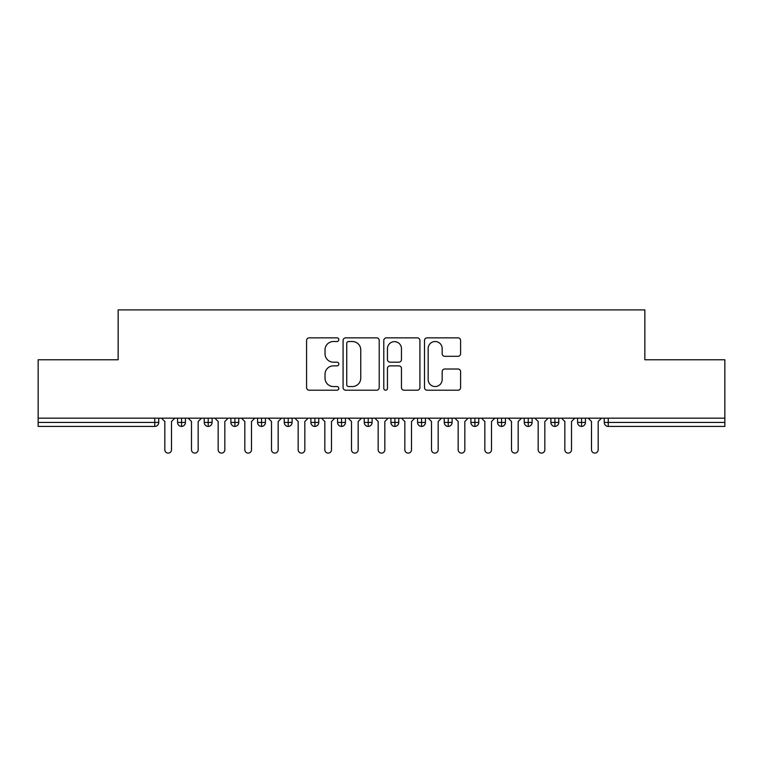 <?xml version="1.0" encoding="UTF-8"?>
<svg xmlns="http://www.w3.org/2000/svg" width="763" height="763" viewBox="0 0 763 763"><rect width="100%" height="100%" fill="white"/><g stroke="black" fill="none" stroke-linecap="round" stroke-linejoin="round"><path stroke-width="1.14" d="M338.829 339.688A1.831 1.831 0 0 0 336.998 337.856L309.187 337.856A2.613 2.613 0 0 0 306.573 340.47L306.573 387.594A2.613 2.613 0 0 0 309.187 390.208L336.998 390.208A1.831 1.831 0 0 0 338.829 388.377A1.831 1.831 0 0 0 336.998 386.545L333.402 386.545A8.374 8.374 0 0 1 325.028 378.171L325.028 374.242A8.374 8.374 0 0 1 333.402 365.868L336.998 365.868A1.831 1.831 0 0 0 338.829 364.037A1.831 1.831 0 0 0 336.998 362.196L333.402 362.196A8.374 8.374 0 0 1 325.028 353.822L325.028 349.893A8.374 8.374 0 0 1 333.402 341.519L336.998 341.519A1.831 1.831 0 0 0 338.829 339.688M458 356.311A2.613 2.613 0 0 0 460.614 353.689L460.614 340.47A2.613 2.613 0 0 0 458 337.856L427.108 337.856A2.613 2.613 0 0 0 424.495 340.47L424.495 387.594A2.613 2.613 0 0 0 427.108 390.208L458 390.208A2.613 2.613 0 0 0 460.614 387.594L460.614 371.619A2.613 2.613 0 0 0 458 369.006L444.781 369.006A2.613 2.613 0 0 0 442.168 371.619L442.168 379.545A7.001 7.001 0 0 1 435.158 386.545A7.001 7.001 0 0 1 428.157 379.545L428.157 348.519A7.001 7.001 0 0 1 435.158 341.519A7.001 7.001 0 0 1 442.168 348.519L442.168 353.689A2.613 2.613 0 0 0 444.781 356.311L458 356.311M38.15 418.172L724.85 418.172L724.85 359.764L644.849 359.764L644.849 309.892L118.151 309.892L118.151 359.764L38.15 359.764L38.15 422.435L154.755 422.435L154.755 418.172M379.211 340.47A2.613 2.613 0 0 0 376.588 337.856L345.706 337.856A2.613 2.613 0 0 0 343.083 340.47L343.083 387.594A2.613 2.613 0 0 0 345.706 390.208L376.588 390.208A2.613 2.613 0 0 0 379.211 387.594L379.211 340.47M386.412 337.856L417.294 337.856A2.613 2.613 0 0 1 419.917 340.47L419.917 387.594A2.613 2.613 0 0 1 417.294 390.208L404.075 390.208A2.613 2.613 0 0 1 401.462 387.594L401.462 368.481A2.613 2.613 0 0 0 398.839 365.868L390.074 365.868A2.613 2.613 0 0 0 387.451 368.481L387.451 388.377A1.831 1.831 0 0 1 385.62 390.208A1.831 1.831 0 0 1 383.789 388.377L383.789 340.47A2.613 2.613 0 0 1 386.412 337.856M158.752 418.172L158.752 422.435A3.996 3.996 0 0 1 154.755 426.431L38.15 426.431L38.15 422.435M724.85 418.172L724.85 426.431L608.245 426.431A3.996 3.996 0 0 1 604.248 422.435L604.248 418.172L604.248 422.435A3.996 3.996 0 0 0 608.245 426.431L608.245 422.435L724.85 422.435M181.556 426.431A3.996 3.996 0 0 1 177.56 422.435L177.56 418.172L177.56 422.435A3.996 3.996 0 0 0 181.556 426.431A3.996 3.996 0 0 0 185.428 422.435L185.428 418.172L185.428 422.435A3.996 3.996 0 0 1 181.556 426.431L181.556 422.435L185.428 422.435M181.556 418.172L181.556 422.435L177.56 422.435M154.755 426.431A3.996 3.996 0 0 0 158.752 422.435A3.996 3.996 0 0 1 154.755 426.431L154.755 422.435L158.752 422.435M208.223 418.172L208.223 422.435L204.226 422.435L204.226 418.172L204.226 422.435A3.996 3.996 0 0 0 208.223 426.431A3.996 3.996 0 0 0 212.095 422.435L212.095 418.172L212.095 422.435A3.996 3.996 0 0 1 208.223 426.431A3.996 3.996 0 0 1 204.226 422.435A3.996 3.996 0 0 0 208.223 426.431L208.223 422.435L212.095 422.435M234.89 418.172L234.89 422.435L230.893 422.435L230.893 418.172L230.893 422.435A3.996 3.996 0 0 0 234.89 426.431A3.996 3.996 0 0 0 238.762 422.435L238.762 418.172L238.762 422.435A3.996 3.996 0 0 1 234.89 426.431A3.996 3.996 0 0 1 230.893 422.435A3.996 3.996 0 0 0 234.89 426.431L234.89 422.435L238.762 422.435M261.556 418.172L261.556 426.431A3.996 3.996 0 0 1 257.56 422.435L257.56 418.172L257.56 422.435A3.996 3.996 0 0 0 261.556 426.431A3.996 3.996 0 0 0 265.429 422.435L265.429 418.172M288.233 418.172L288.233 426.431A3.996 3.996 0 0 1 284.227 422.435A3.996 3.996 0 0 0 288.233 426.431A3.996 3.996 0 0 1 284.227 422.435L284.227 418.172M292.095 418.172L292.095 422.435A3.996 3.996 0 0 1 288.233 426.431A3.996 3.996 0 0 0 292.095 422.435L284.227 422.435M314.9 418.172L314.9 422.435L310.894 422.435L310.894 418.172L310.894 422.435A3.996 3.996 0 0 0 314.9 426.431A3.996 3.996 0 0 0 318.762 422.435L318.762 418.172L318.762 422.435A3.996 3.996 0 0 1 314.9 426.431A3.996 3.996 0 0 1 310.894 422.435A3.996 3.996 0 0 0 314.9 426.431L314.9 422.435L318.762 422.435M341.566 426.431A3.996 3.996 0 0 1 337.561 422.435L337.561 418.172L337.561 422.435A3.996 3.996 0 0 0 341.566 426.431A3.996 3.996 0 0 0 345.429 422.435L345.429 418.172L345.429 422.435A3.996 3.996 0 0 1 341.566 426.431L341.566 422.435L345.429 422.435M368.233 418.172L368.233 422.435L364.237 422.435L364.237 418.172L364.237 422.435A3.996 3.996 0 0 0 368.233 426.431A3.996 3.996 0 0 0 372.096 422.435L372.096 418.172L372.096 422.435A3.996 3.996 0 0 1 368.233 426.431A3.996 3.996 0 0 1 364.237 422.435A3.996 3.996 0 0 0 368.233 426.431L368.233 422.435L372.096 422.435M394.9 418.172L394.9 426.431A3.996 3.996 0 0 1 390.904 422.435L390.904 418.172L390.904 422.435A3.996 3.996 0 0 0 394.9 426.431A3.996 3.996 0 0 0 398.763 422.435L398.763 418.172M421.567 418.172L421.567 426.431A3.996 3.996 0 0 1 417.571 422.435L417.571 418.172L417.571 422.435A3.996 3.996 0 0 0 421.567 426.431A3.996 3.996 0 0 0 425.439 422.435L425.439 418.172M448.234 418.172L448.234 426.431A3.996 3.996 0 0 1 444.238 422.435L444.238 418.172L444.238 422.435A3.996 3.996 0 0 0 448.234 426.431A3.996 3.996 0 0 0 452.106 422.435L452.106 418.172M474.901 418.172L474.901 422.435L470.905 422.435L470.905 418.172L470.905 422.435A3.996 3.996 0 0 0 474.901 426.431A3.996 3.996 0 0 0 478.773 422.435L478.773 418.172L478.773 422.435A3.996 3.996 0 0 1 474.901 426.431A3.996 3.996 0 0 1 470.905 422.435A3.996 3.996 0 0 0 474.901 426.431L474.901 422.435L478.773 422.435M501.577 418.172L501.577 422.435L497.571 422.435L497.571 418.172L497.571 422.435A3.996 3.996 0 0 0 501.577 426.431A3.996 3.996 0 0 0 505.44 422.435L505.44 418.172L505.44 422.435A3.996 3.996 0 0 1 501.577 426.431A3.996 3.996 0 0 1 497.571 422.435A3.996 3.996 0 0 0 501.577 426.431L501.577 422.435L505.44 422.435M528.244 418.172L528.244 422.435L524.238 422.435L524.238 418.172L524.238 422.435A3.996 3.996 0 0 0 528.244 426.431A3.996 3.996 0 0 0 532.107 422.435L532.107 418.172L532.107 422.435A3.996 3.996 0 0 1 528.244 426.431A3.996 3.996 0 0 1 524.238 422.435A3.996 3.996 0 0 0 528.244 426.431L528.244 422.435L532.107 422.435M554.911 418.172L554.911 426.431A3.996 3.996 0 0 1 550.905 422.435L550.905 418.172L550.905 422.435A3.996 3.996 0 0 0 554.911 426.431A3.996 3.996 0 0 0 558.774 422.435L558.774 418.172M581.578 418.172L581.578 426.431A3.996 3.996 0 0 1 577.572 422.435L577.572 418.172L577.572 422.435A3.996 3.996 0 0 0 581.578 426.431A3.996 3.996 0 0 0 585.44 422.435L585.44 418.172M341.566 418.172L341.566 422.435L337.561 422.435M348.586 341.519A1.831 1.831 0 0 0 346.755 343.35L346.755 384.714A1.831 1.831 0 0 0 348.586 386.545L352.382 386.545A8.374 8.374 0 0 0 360.756 378.171L360.756 349.893A8.374 8.374 0 0 0 352.382 341.519L348.586 341.519M401.462 348.653A7.001 7.001 0 0 0 394.461 341.652A7.001 7.001 0 0 0 387.451 348.653L387.451 359.583A2.613 2.613 0 0 0 390.074 362.196L398.839 362.196A2.613 2.613 0 0 0 401.462 359.583L401.462 348.653M164.827 449.769L164.827 421.5L164.827 449.769A3.338 3.338 0 0 0 168.156 453.108A3.338 3.338 0 0 0 171.494 449.769L171.494 421.5L171.494 449.769M174.822 418.172L171.494 421.5M164.827 421.5L161.489 418.172M191.494 449.769L191.494 421.5L191.494 449.769A3.338 3.338 0 0 0 194.823 453.108A3.338 3.338 0 0 0 198.161 449.769L198.161 421.5L198.161 449.769M218.161 449.769L218.161 421.5L218.161 449.769A3.338 3.338 0 0 0 221.489 453.108A3.338 3.338 0 0 0 224.827 449.769L224.827 421.5L224.827 449.769M244.828 449.769L244.828 421.5L244.828 449.769A3.338 3.338 0 0 0 248.156 453.108A3.338 3.338 0 0 0 251.494 449.769L251.494 421.5L251.494 449.769M271.494 449.769L271.494 421.5L271.494 449.769A3.338 3.338 0 0 0 274.833 453.108A3.338 3.338 0 0 0 278.161 449.769L278.161 421.5L278.161 449.769M201.489 418.172L198.161 421.5M191.494 421.5L188.156 418.172M228.156 418.172L224.827 421.5M218.161 421.5L214.823 418.172M254.823 418.172L251.494 421.5M244.828 421.5L241.489 418.172M281.499 418.172L278.161 421.5M271.494 421.5L268.166 418.172M298.161 449.769L298.161 421.5L298.161 449.769A3.338 3.338 0 0 0 301.499 453.108A3.338 3.338 0 0 0 304.828 449.769L304.828 421.5L304.828 449.769M308.166 418.172L304.828 421.5M298.161 421.5L294.833 418.172M324.828 449.769L324.828 421.5L324.828 449.769A3.338 3.338 0 0 0 328.166 453.108A3.338 3.338 0 0 0 331.495 449.769L331.495 421.5L331.495 449.769M351.495 449.769L351.495 421.5L351.495 449.769A3.338 3.338 0 0 0 354.833 453.108A3.338 3.338 0 0 0 358.162 449.769L358.162 421.5L358.162 449.769M378.162 449.769L378.162 421.5L378.162 449.769A3.338 3.338 0 0 0 381.5 453.108A3.338 3.338 0 0 0 384.838 449.769L384.838 421.5L384.838 449.769M334.833 418.172L331.495 421.5M324.828 421.5L321.5 418.172M361.5 418.172L358.162 421.5M351.495 421.5L348.166 418.172M388.167 418.172L384.838 421.5M378.162 421.5L374.833 418.172M404.838 449.769L404.838 421.5L404.838 449.769A3.338 3.338 0 0 0 408.167 453.108A3.338 3.338 0 0 0 411.505 449.769L411.505 421.5L411.505 449.769M414.834 418.172L411.505 421.5M404.838 421.5L401.5 418.172M431.505 449.769L431.505 421.5L431.505 449.769A3.338 3.338 0 0 0 434.834 453.108A3.338 3.338 0 0 0 438.172 449.769L438.172 421.5L438.172 449.769M441.5 418.172L438.172 421.5M431.505 421.5L428.167 418.172M458.172 449.769L458.172 421.5L458.172 449.769A3.338 3.338 0 0 0 461.501 453.108A3.338 3.338 0 0 0 464.839 449.769L464.839 421.5L464.839 449.769M468.167 418.172L464.839 421.5M458.172 421.5L454.834 418.172M484.839 449.769L484.839 421.5L484.839 449.769A3.338 3.338 0 0 0 488.167 453.108A3.338 3.338 0 0 0 491.506 449.769L491.506 421.5L491.506 449.769M494.834 418.172L491.506 421.5M484.839 421.5L481.501 418.172M511.506 449.769L511.506 421.5L511.506 449.769A3.338 3.338 0 0 0 514.844 453.108A3.338 3.338 0 0 0 518.172 449.769L518.172 421.5L518.172 449.769M521.51 418.172L518.172 421.5M511.506 421.5L508.177 418.172M538.173 449.769L538.173 421.5L538.173 449.769A3.338 3.338 0 0 0 541.511 453.108A3.338 3.338 0 0 0 544.839 449.769L544.839 421.5L544.839 449.769M548.177 418.172L544.839 421.5M538.173 421.5L534.844 418.172M564.839 449.769L564.839 421.5L564.839 449.769A3.338 3.338 0 0 0 568.177 453.108A3.338 3.338 0 0 0 571.506 449.769L571.506 421.5L571.506 449.769M574.844 418.172L571.506 421.5M564.839 421.5L561.511 418.172M591.506 449.769L591.506 421.5L591.506 449.769A3.338 3.338 0 0 0 594.844 453.108A3.338 3.338 0 0 0 598.173 449.769L598.173 421.5L598.173 449.769M601.511 418.172L598.173 421.5M591.506 421.5L588.178 418.172M608.245 418.172L608.245 422.435L604.248 422.435A3.996 3.996 0 0 0 608.245 426.431M257.56 422.435A3.996 3.996 0 0 0 261.556 426.431A3.996 3.996 0 0 0 265.429 422.435L257.56 422.435M390.904 422.435A3.996 3.996 0 0 0 394.9 426.431A3.996 3.996 0 0 0 398.763 422.435L390.904 422.435M417.571 422.435A3.996 3.996 0 0 0 421.567 426.431A3.996 3.996 0 0 0 425.439 422.435L417.571 422.435M444.238 422.435A3.996 3.996 0 0 0 448.234 426.431A3.996 3.996 0 0 0 452.106 422.435L444.238 422.435M550.905 422.435A3.996 3.996 0 0 0 554.911 426.431A3.996 3.996 0 0 0 558.774 422.435L550.905 422.435M577.572 422.435A3.996 3.996 0 0 0 581.578 426.431A3.996 3.996 0 0 0 585.44 422.435L577.572 422.435"/></g></svg>
